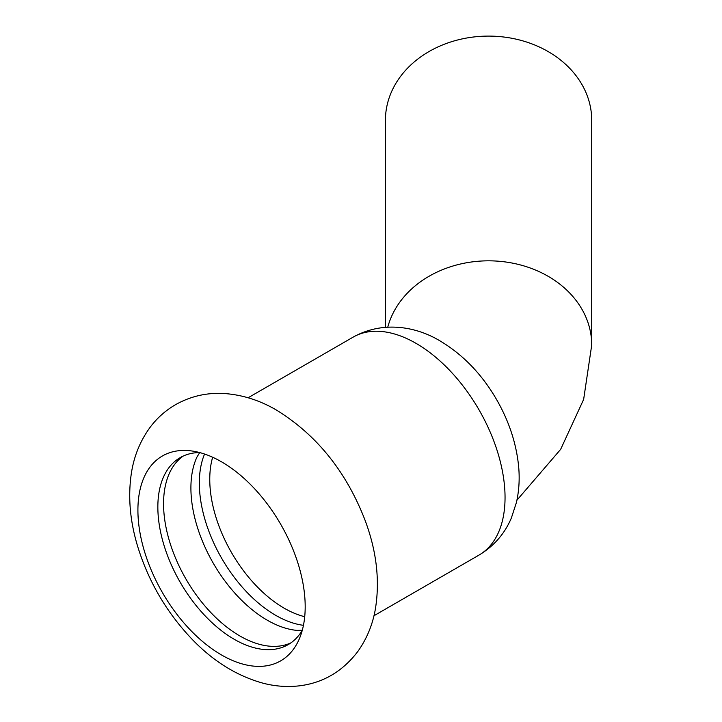 <?xml version="1.0" encoding="UTF-8"?>
<svg xmlns="http://www.w3.org/2000/svg" width="722" height="722" viewBox="0 0 722 722"><rect width="100%" height="100%" fill="white"/><g stroke="black" fill="none" stroke-linecap="round" stroke-linejoin="round"><path stroke-width="1.08" d="M305.189 606.706A118.282 68.292 -120 0 0 221.555 461.836A118.282 68.292 -120 0 0 191.709 450.961A118.282 68.292 -120 0 0 137.911 510.129A118.282 68.292 -120 0 0 206.384 644.629A118.282 68.292 -120 0 0 299.684 637.986A118.282 68.292 -120 0 0 305.189 606.706M199.714 452.577L196.962 457.053A107.966 62.336 -120 0 0 190.906 487.955A107.966 62.336 -120 0 0 297.04 630.396L302.292 630.252M204.57 454.039A107.966 62.336 -120 0 0 199.335 483.09A107.966 62.336 -120 0 0 303.448 625.315M183.135 456.096A107.966 62.336 -120 0 0 163.56 503.748A107.966 62.336 -120 0 0 208.829 610.406A107.966 62.336 -120 0 0 290.957 642.842M199.651 452.559A107.966 62.336 -120 0 0 180.202 457.622A107.966 62.336 -120 0 0 157.847 507.043A107.966 62.336 -120 0 0 204.976 615.695A107.966 62.336 -120 0 0 288.168 644.629A107.966 62.336 -120 0 0 302.274 630.306M385.422 327.265L385.422 120.321A103.156 84.221 -0 0 1 488.577 36.1A103.156 84.221 -0 0 1 591.724 120.321L591.724 345.044A103.156 84.221 0 0 0 499.615 261.31A103.156 84.221 0 0 0 387.786 327.12M505.048 497.494A125.845 72.66 -120 0 0 416.062 343.365A125.845 72.66 -120 0 0 353.139 337.129C384.104 319.927 417.65 327.31 440.131 340.974C463.136 354.746 481.98 374.321 496.655 399.69C508.893 420.971 516.203 443.001 518.567 465.78C519.813 478.397 519.1 490.626 516.429 502.458L511.356 518.026C504.597 533.883 493.803 546.238 478.984 555.101A125.845 72.66 -120 0 0 505.048 497.494M212.656 457.252A105.213 60.747 -120 0 0 209.759 479.318A105.213 60.747 -120 0 0 304.72 616.705M276.589 410.15C260.037 400.439 242.745 394.907 224.713 393.553C207.061 392.407 190.563 396.17 175.22 404.852C165.239 410.728 156.791 418.309 149.887 427.614C140.321 440.817 134.193 455.717 131.512 472.314C127.83 495.933 129.852 520.535 137.577 546.121C148.254 580.876 166.015 611.498 190.87 637.977C212.385 660.756 236.446 675.828 263.07 683.202C274.92 686.288 286.833 687.182 298.8 685.9C322.644 683.129 342.264 671.74 357.643 651.722C366.74 639.006 372.66 624.72 375.404 608.872C380.016 580.353 376.532 550.715 364.944 519.939C346.145 471.52 316.687 434.924 276.589 410.15M516.925 500.202L560.651 449.346L583.647 399.401L591.724 345.044M353.139 337.129L248.124 397.759M478.984 555.101L373.969 615.74"/></g></svg>
